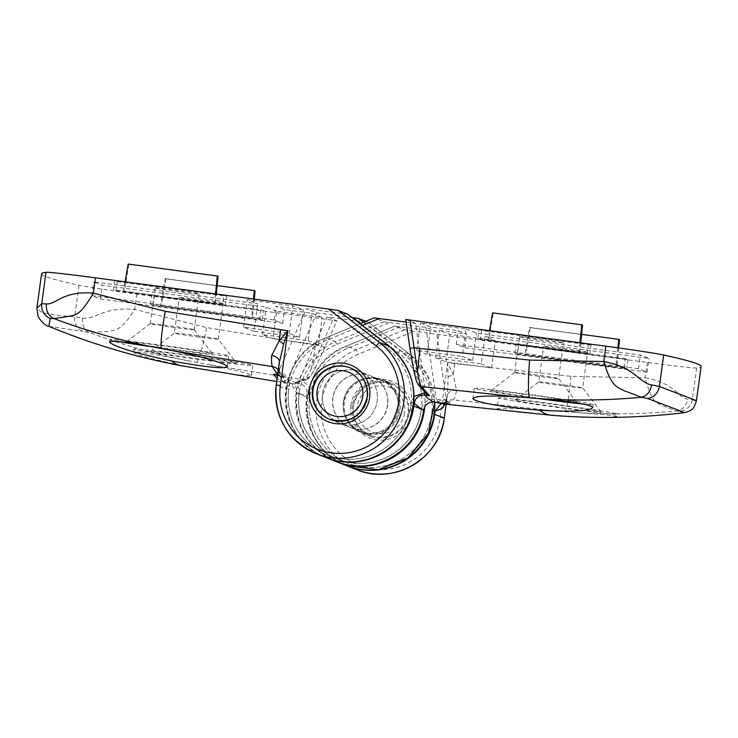 <?xml version="1.0" encoding="UTF-8"?>
<svg xmlns="http://www.w3.org/2000/svg" width="738" height="738" viewBox="0 0 738 738"><rect width="100%" height="100%" fill="white"/><g stroke="black" fill="none" stroke-linecap="round" stroke-linejoin="round"><path stroke-width="0.55" stroke-dasharray="3.69 2.77" d="M548.74 399.535A43.404 1.033 7.8 0 1 490.955 390.789A43.404 1.033 7.8 0 1 490.779 390.633A43.404 1.033 7.8 0 1 532.329 395.282A43.404 1.033 7.8 0 1 576.59 402.256A43.404 1.033 7.8 0 1 576.775 402.358A43.404 1.033 7.8 0 1 573.02 402.293M514.773 372.552A22.168 0.526 7.8 0 1 514.672 372.487A22.168 0.526 7.8 0 1 514.681 372.478A22.168 0.526 7.8 0 1 535.899 374.849A22.168 0.526 7.8 0 1 558.509 378.409A22.168 0.526 7.8 0 1 558.601 378.456A22.168 0.526 7.8 0 1 558.601 378.474A22.168 0.526 7.8 0 1 537.642 376.149A22.168 0.526 7.8 0 1 514.773 372.552M519.635 336.869A22.168 0.526 7.8 0 1 519.534 336.805A22.168 0.526 7.8 0 1 540.502 339.129A22.168 0.526 7.8 0 1 563.362 342.727A22.168 0.526 7.8 0 1 563.463 342.792A22.168 0.526 7.8 0 1 542.495 340.467A22.168 0.526 7.8 0 1 519.635 336.869M481.674 330.449L479.091 329.434L588.417 344.065L591 345.089L481.674 330.449L480.42 339.6L477.846 338.585L479.091 329.434M628.02 359.637L518.685 345.006L516.111 343.991L625.437 358.622L628.02 359.637L626.774 368.788L517.439 354.157L518.685 345.006M466.029 329.028L476.361 333.087L640.353 355.043L648.96 358.428L484.967 336.473L495.299 340.532L449.746 334.434L439.414 330.375L466.748 334.037L458.141 330.652L430.808 326.989L420.476 322.93L466.029 329.028L462.292 356.472L472.624 360.531L427.071 354.434L430.808 326.989M587.476 352.201A22.168 0.526 7.8 0 1 587.568 352.266A22.168 0.526 7.8 0 1 566.6 349.941A22.168 0.526 7.8 0 1 543.74 346.353A22.168 0.526 7.8 0 1 543.638 346.288A22.168 0.526 7.8 0 1 564.607 348.604A22.168 0.526 7.8 0 1 587.476 352.201M444.027 403.981L450.429 403.612L445.503 402.976A1920.11 186.788 97.6 0 0 453.16 399.895C454.082 399.295 455.245 396.131 456.637 390.43L453.215 374.793L447.588 362.884L440.125 417.616A60.036 59.732 111.5 0 1 372.81 469.156A60.036 59.732 111.5 0 1 358.317 354.231L414.009 331.214L404.461 329.821L394.904 326.067L436.416 331.556L446.232 399.775L434.636 399.378C427.367 399.129 422.892 402.57 421.204 409.691A61.881 61.568 111.5 0 1 322.405 450.531A61.881 61.568 111.5 0 1 336.869 344.36L389.609 322.571L383.889 321.731L374.074 317.875M406.131 322.1L415.586 323.364L425.392 391.583L417.367 382.588C416.398 381.131 415.18 376.952 413.704 370.07L405.771 319.508L415.586 323.364M692.244 399.018C697.77 401.241 697.816 401.38 692.382 399.442L687.733 399.12C678.351 398.382 675.39 383.013 645.104 377.791C651.986 402.625 655.925 402.247 662.346 405.725L676.589 411.048L680.242 411.343C686.977 410.162 691.026 406.195 692.382 399.442L696.672 367.976A923.579 22.02 -172.2 0 0 701.1 366.463M696.672 367.976A55.415 1.319 7.8 0 1 647.198 362.432L414.009 331.214M394.904 326.067L346.592 346.039L394.904 326.067M389.609 322.571L425.918 327.432L436.416 331.556M538.878 382.026A22.168 0.526 7.8 0 1 538.777 381.961A22.168 0.526 7.8 0 1 538.786 381.952A22.168 0.526 7.8 0 1 560.004 384.323A22.168 0.526 7.8 0 1 582.614 387.884A22.168 0.526 7.8 0 1 582.706 387.939A22.168 0.526 7.8 0 1 582.706 387.948A22.168 0.526 7.8 0 1 561.747 385.623A22.168 0.526 7.8 0 1 538.878 382.026M515.059 400.264A43.404 1.033 7.8 0 1 514.884 400.116A43.404 1.033 7.8 0 1 556.434 404.756A43.404 1.033 7.8 0 1 600.695 411.73A43.404 1.033 7.8 0 1 600.88 411.832A43.404 1.033 7.8 0 1 560.345 407.376A43.404 1.033 7.8 0 1 515.059 400.264M456.637 390.43A9.234 6.716 -166.4 0 0 447.394 395.033L444.857 403.437L447.44 401.02A9.234 9.17 -119.8 0 1 453.16 399.895L552.116 410.66C520.945 408.483 502.643 407.791 497.228 408.603L498.399 397.893A60.036 1.43 7.8 0 1 555.17 404.184A60.036 1.43 7.8 0 1 617.097 413.926A60.036 1.43 7.8 0 1 617.365 414.101A60.036 1.43 7.8 0 1 560.585 407.81A60.036 1.43 7.8 0 1 498.657 398.068A60.036 1.43 7.8 0 1 498.399 397.893M497.228 408.603C497.172 409.977 515.622 412.219 552.568 415.309C588.38 417.505 609.773 417.902 616.747 416.518L617.365 414.101M537.817 398.511A60.036 1.43 7.8 0 1 474.552 388.594A60.036 1.43 7.8 0 1 474.285 388.419A60.036 1.43 7.8 0 1 531.065 394.71A60.036 1.43 7.8 0 1 592.992 404.452A60.036 1.43 7.8 0 1 593.26 404.627A60.036 1.43 7.8 0 1 584.487 404.184M680.242 411.343L684.338 412.68M647.198 362.432L645.104 377.791L570.935 376.325L447.588 362.884L448.077 376.924L447.468 394.627L445.42 402.699M552.116 410.66L573.74 412.394C608.029 414.691 642.309 414.239 676.589 411.048C682.742 409.821 686.451 405.845 687.733 399.12M616.747 416.518C617.688 415.789 603.352 414.415 573.74 412.394M445.503 402.976L442.32 403.114L445.503 402.976M446.149 404.267L447.394 395.033A9.234 6.716 -166.4 0 0 447.256 395.983L446.13 404.267M425.918 327.432L436.204 398.99M387.496 405.19A27.712 27.564 111.5 0 1 350.024 427.32A27.712 27.564 111.5 0 1 332.829 397.874A27.712 27.564 111.5 0 1 370.301 375.753A27.712 27.564 111.5 0 1 387.496 405.19M322.497 393.815A27.712 27.564 111.5 0 1 359.969 371.684A27.712 27.564 111.5 0 1 377.164 401.131A27.712 27.564 111.5 0 1 339.692 423.261A27.712 27.564 111.5 0 1 322.497 393.815A27.712 27.564 -68.5 0 0 339.692 423.261A27.712 27.564 -68.5 0 0 377.164 401.131A27.712 27.564 -68.5 0 0 359.969 371.684A27.712 27.564 -68.5 0 0 322.497 393.815M397.994 409.322A27.712 27.564 111.5 0 1 360.522 431.453A27.712 27.564 111.5 0 1 343.327 402.007A27.712 27.564 111.5 0 1 380.799 379.876A27.712 27.564 111.5 0 1 397.994 409.322A27.712 27.564 -68.5 0 0 380.799 379.876A27.712 27.564 -68.5 0 0 343.327 402.007A27.712 27.564 -68.5 0 0 360.522 431.453A27.712 27.564 -68.5 0 0 397.994 409.322M400.116 326.694L347.377 348.493A61.881 61.568 -68.5 0 0 332.912 454.663A61.881 61.568 -68.5 0 0 431.702 413.834L432.164 410.457C433.833 403.335 438.307 399.895 445.595 400.125L446.232 399.775M362.34 325.504L326.537 340.301A61.881 61.568 -68.5 0 0 312.073 446.472A61.881 61.568 -68.5 0 0 410.872 405.642L411.287 402.579L413.944 396.509M424.719 392.256L425.577 392.367L425.392 391.583M446.315 400.217L450.429 403.612L445.494 402.976L445.595 400.125M439.811 402.782L438.842 402.524L436.342 399.599M421.324 386.518L418.252 384.719L417.367 382.588L418.308 384.793L421.324 386.518M425.577 392.367L426.859 394.341M411.287 402.579L413.695 402.939M432.164 410.457L434.553 410.808M481.231 363.917L491.563 367.985L446.01 361.878L435.678 357.819L481.231 363.917L483.104 350.199L464.885 347.755L456.269 344.369L638.49 368.76L647.097 372.146L483.104 350.199L484.967 336.473M647.097 372.146L648.96 358.428M638.49 368.76L640.353 355.043M472.624 360.531L476.361 333.087M456.269 344.369L458.141 330.652M464.885 347.755L466.748 334.037M435.678 357.819L439.414 330.375M446.01 361.878L449.746 334.434M491.563 367.985L495.299 340.532M427.071 354.434L416.739 350.375L462.292 356.472M416.739 350.375L420.476 322.93M517.439 354.157L514.856 353.142L624.191 367.773L626.774 368.788M524.829 354.692L616.802 367.229L524.829 354.692L529.616 327.414L581.572 334.369M624.191 367.773L625.437 358.622M514.856 353.142L516.111 343.991M477.846 338.585L587.171 353.216L589.754 354.231L480.42 339.6M488.676 340.476L579.782 352.672L488.676 340.476L493.279 313.124L492.597 312.857M589.754 354.231L591 345.089M587.171 353.216L588.417 344.065M489.488 330.606L487.809 340.144M579.93 342.709L578.924 352.34M580.741 342.819L579.782 352.672M582.476 325.071L493.279 313.124M617.927 347.829L615.935 366.897M618.684 347.93L616.802 367.229M619.496 339.618L530.299 327.681L525.696 355.033M530.299 327.681L529.616 327.414M236.271 362.948A43.404 1.033 7.8 0 1 236.455 363.05A43.404 1.033 7.8 0 1 195.921 358.594A43.404 1.033 7.8 0 1 150.626 351.482A43.404 1.033 7.8 0 1 150.451 351.334A43.404 1.033 7.8 0 1 192.009 355.974A43.404 1.033 7.8 0 1 236.271 362.948M218.18 339.102A22.168 0.526 7.8 0 1 218.273 339.148A22.168 0.526 7.8 0 1 218.282 339.166A22.168 0.526 7.8 0 1 197.314 336.842A22.168 0.526 7.8 0 1 174.454 333.244A22.168 0.526 7.8 0 1 174.352 333.179A22.168 0.526 7.8 0 1 174.362 333.17A22.168 0.526 7.8 0 1 195.579 335.541A22.168 0.526 7.8 0 1 218.18 339.102M223.042 303.419A22.168 0.526 7.8 0 1 223.144 303.484A22.168 0.526 7.8 0 1 202.175 301.159A22.168 0.526 7.8 0 1 179.316 297.562A22.168 0.526 7.8 0 1 179.214 297.497A22.168 0.526 7.8 0 1 200.183 299.822A22.168 0.526 7.8 0 1 223.042 303.419M261.003 309.84L263.586 310.855L154.26 296.224L151.677 295.209L261.003 309.84L259.758 318.991L262.341 320.006L263.586 310.855M114.658 280.652L223.992 295.283L226.575 296.298L117.241 281.667L114.658 280.652L113.412 289.794L222.738 304.434L223.992 295.283M276.649 311.261L266.317 307.202L102.324 285.246L93.717 281.861L257.71 303.816L247.378 299.757L292.931 305.855L303.263 309.914L275.929 306.252L284.536 309.637L311.87 313.299L322.202 317.358L276.649 311.261L272.903 338.714L262.571 334.646L308.133 340.744L311.87 313.299M155.211 288.088A22.168 0.526 7.8 0 1 155.109 288.023A22.168 0.526 7.8 0 1 176.078 290.348A22.168 0.526 7.8 0 1 198.937 293.936A22.168 0.526 7.8 0 1 199.039 294.01A22.168 0.526 7.8 0 1 178.07 291.685A22.168 0.526 7.8 0 1 155.211 288.088M365.771 321.298L368.613 322.414L409.858 354.378L368.603 322.414L327.091 316.925L299.379 380.116L309.028 377.192C310.301 376.445 312.543 373.077 315.781 367.09L336.906 320.781L327.091 316.925M41.577 273.826A923.579 22.02 -172.2 0 0 45.627 276.547A923.579 22.02 -172.2 0 0 78.975 285.283A55.415 1.319 -172.2 0 0 136.807 294.102L336.906 320.781L315.643 367.432L311.491 368.299C307.995 375.31 305.55 379.184 304.167 379.941L294.213 382.893L299.222 383.585C304.674 384.876 307.285 388.336 307.045 393.963L306.63 397.026A64.649 64.326 -68.5 0 0 346.749 465.724M347.773 314.222L306.261 308.733L278.549 371.924L287.691 379.157L287.396 379.71L289.102 379.941C296.178 381.62 299.573 386.103 299.296 393.419L299.287 393.428A61.881 61.568 -68.5 0 0 383.622 458.768A61.881 61.568 -68.5 0 0 398.086 352.607L360.495 323.484M352.127 317.598L316.759 312.857L306.261 308.733M194.076 329.618A22.168 0.526 7.8 0 1 194.168 329.674A22.168 0.526 7.8 0 1 194.177 329.683A22.168 0.526 7.8 0 1 173.209 327.358A22.168 0.526 7.8 0 1 150.349 323.77A22.168 0.526 7.8 0 1 150.248 323.696A22.168 0.526 7.8 0 1 150.257 323.687A22.168 0.526 7.8 0 1 171.474 326.058A22.168 0.526 7.8 0 1 194.076 329.618M212.166 353.465A43.404 1.033 7.8 0 1 212.35 353.567A43.404 1.033 7.8 0 1 171.816 349.111A43.404 1.033 7.8 0 1 126.521 341.998A43.404 1.033 7.8 0 1 126.346 341.851A43.404 1.033 7.8 0 1 167.904 346.491A43.404 1.033 7.8 0 1 212.166 353.465M332.598 320.32L311.491 368.299L315.477 345.19L206.622 327.552L134.713 309.462C103.2 306.556 94.824 320.163 82.536 318.096L74.686 316.75C57.592 315.679 46.3 314.028 40.821 311.814L36.9 308.161M336.593 461.73A64.649 64.326 111.5 0 1 296.814 393.169L290.929 383.28L283.097 381.98L277.128 378.4M78.975 285.283L74.686 316.75C74.169 323.613 76.872 328.484 82.785 331.362L89.012 332.386C121.17 344.471 154.113 353.917 187.83 360.734C157.212 354.683 139.224 351.731 133.873 351.878C133.357 354.129 150.238 358.853 184.5 366.039C221.446 372.838 243.688 376.048 251.234 375.67C252.267 374.277 238.236 370.633 209.149 364.747L304.167 379.941L306.667 379.581L309.028 377.192L306.584 379.609L304.167 379.941M251.234 375.67L252.931 365.319A60.036 1.43 7.8 0 1 196.151 359.028A60.036 1.43 7.8 0 1 134.233 349.286A60.036 1.43 7.8 0 1 133.965 349.111A60.036 1.43 7.8 0 1 190.745 355.402A60.036 1.43 7.8 0 1 252.673 365.144A60.036 1.43 7.8 0 1 252.931 365.319M187.83 360.734L209.149 364.747M117.646 341.408A60.036 1.43 7.8 0 1 110.128 339.803A60.036 1.43 7.8 0 1 109.861 339.628A60.036 1.43 7.8 0 1 166.64 345.919A60.036 1.43 7.8 0 1 228.568 355.661A60.036 1.43 7.8 0 1 228.826 355.836A60.036 1.43 7.8 0 1 150.829 346.583M48.846 326.307L82.785 331.362M133.873 351.878L133.965 349.111M279.37 361.943A9.234 6.411 -177.8 0 1 279.37 362.137A9.234 6.411 -177.8 0 1 279.25 362.995C278.964 370.707 279.241 375.328 280.089 376.869A1929.344 187.692 97.6 0 0 286.252 385.457L285.8 388.834A64.649 64.326 -68.5 0 0 325.91 457.532M82.536 318.096C81.9 324.914 84.058 329.674 89.012 332.386L107.785 331.482C115.432 329.895 120.838 331.519 134.713 309.462L136.807 294.102M279.056 372.422L278.429 375.07L277.599 374.959L284.001 378.05L286.252 385.457L289.25 385.919C289.545 378.622 286.15 374.12 279.056 372.422L278.549 371.924M279.416 361.611L279.554 372.376L278.909 370.928A9.234 9.124 149.2 0 1 280.089 376.869M316.759 312.857L287.691 379.157M333.004 397.939A27.712 27.564 -68.5 0 0 350.19 427.385A27.712 27.564 -68.5 0 0 387.662 405.263A27.712 27.564 -68.5 0 0 370.467 375.817A27.712 27.564 -68.5 0 0 333.004 397.939M363.391 321.786L408.418 356.666A61.881 61.568 111.5 0 1 393.954 462.837A61.881 61.568 111.5 0 1 309.619 397.496L310.034 394.433C310.338 387.127 306.934 382.635 299.849 380.937L298.991 380.817L299.379 380.116M278.346 372.33L273.484 374.378M283.097 381.98L287.396 379.71M315.477 345.19L321.344 345.974L325.144 347.653M298.991 380.817L295.661 382.865L294.213 382.893M310.034 394.433L307.045 393.963A1929.344 187.692 97.6 0 1 296.814 393.151L306.63 397.026L309.619 397.496M253.964 331.261L243.632 327.202L289.185 333.299L299.517 337.358L253.964 331.261L255.837 317.543L274.056 319.978L282.663 323.364L264.444 320.929L100.451 298.973L91.844 295.587L255.837 317.543L257.71 303.816M91.844 295.587L93.717 281.861M100.451 298.973L102.324 285.246M262.571 334.646L266.317 307.202M282.663 323.364L284.536 309.637M274.056 319.978L275.929 306.252M299.517 337.358L303.263 309.914M289.185 333.299L292.931 305.855M243.632 327.202L247.378 299.757M308.133 340.744L318.456 344.812L272.903 338.714M318.456 344.812L322.202 317.358M222.738 304.434L225.321 305.449L115.995 290.809L113.412 289.794M215.348 303.89L123.384 291.353L215.348 303.89L216.317 294.038M115.995 290.809L117.241 281.667M225.321 305.449L226.575 296.298M262.341 320.006L153.015 305.366L150.432 304.351L259.758 318.991M251.51 318.106L160.404 305.91L251.51 318.106L253.503 299.01M150.432 304.351L151.677 295.209M153.015 305.366L154.26 296.224M254.259 299.111L252.368 318.447M255.062 290.837L165.865 278.899L161.262 306.252M165.865 278.899L165.192 278.632L160.404 305.91M165.192 278.632L217.138 285.588M218.051 276.28L128.846 264.342L124.242 291.695M125.054 281.815L123.384 291.353M128.846 264.342L128.172 264.075M215.496 293.927L214.49 303.549M350.236 367.865A27.712 27.564 111.5 0 1 367.644 397.764A27.712 27.564 111.5 0 1 329.96 419.433M404.553 413.169A24.013 23.893 111.5 0 1 377.358 433.437A24.013 23.893 111.5 0 1 357.266 406.214A24.013 23.893 111.5 0 1 384.452 385.946A24.013 23.893 111.5 0 1 404.553 413.169M352.284 405.374A28.634 28.487 -68.5 0 0 369.996 436.167A28.634 28.487 -68.5 0 0 408.668 413.667A28.634 28.487 -68.5 0 0 390.956 382.874A28.634 28.487 -68.5 0 0 352.284 405.374M344.498 402.09A27.712 27.564 -68.5 0 0 361.638 431.887A27.712 27.564 -68.5 0 0 399.064 410.116A27.712 27.564 -68.5 0 0 381.924 380.319A27.712 27.564 -68.5 0 0 344.498 402.09M343.594 401.952A28.634 28.487 -68.5 0 0 361.306 432.745A28.634 28.487 -68.5 0 0 399.968 410.254A28.634 28.487 -68.5 0 0 382.256 379.461A28.634 28.487 -68.5 0 0 343.594 401.952M383.889 321.731L335.569 341.703L325.753 337.847L359.996 323.696L325.753 337.847C272.968 356.362 273.438 440.18 326.427 457.735M336.869 344.36L335.569 341.703A64.649 64.326 -68.5 0 0 336.242 461.601M326.168 457.634A64.649 64.326 111.5 0 1 325.753 337.847L326.537 340.301M552.568 415.309A1917.047 186.493 -82.4 0 1 551.24 415.245M350.845 405.669A30.479 30.323 -68.5 0 0 376.795 439.885A30.479 30.323 -68.5 0 0 410.974 413.714A30.479 30.323 -68.5 0 0 385.024 379.498A30.479 30.323 -68.5 0 0 350.845 405.669M407.985 413.252A27.712 27.564 111.5 0 1 370.513 435.374A27.712 27.564 111.5 0 1 353.317 405.928A27.712 27.564 111.5 0 1 390.789 383.806A27.712 27.564 111.5 0 1 407.985 413.252M404.461 329.821L356.15 349.794A64.649 64.326 -68.5 0 0 356.823 469.691M347.008 465.826A64.649 64.326 111.5 0 1 346.592 346.039L356.15 349.794L358.317 354.231M570.935 376.325A36.946 3.542 -85.4 0 1 564.847 411.656M444.248 418.077L440.125 417.616M454.876 363.852A36.946 3.598 -82.4 0 1 453.215 374.793A9.234 3.072 162.5 0 0 448.077 376.924M442.32 403.114L447.44 401.02A9.234 9.17 -119.8 0 0 444.285 404.027M423.677 409.968L421.204 409.691L423.677 409.987M410.872 405.642L413.345 406.011M347.377 348.493L346.574 346.039C293.798 364.554 294.277 448.372 347.266 465.927M431.702 413.834L434.175 414.202M434.027 402.026L434.636 399.378M363.53 322.229L400.033 350.513L409.848 354.369L427.486 375.504L434.7 402.118A64.649 64.326 -68.5 0 0 409.848 354.369L408.418 356.666M398.086 352.607L400.033 350.513A64.649 64.326 111.5 0 1 424.747 406.767M336.934 461.868C307.838 448.243 294.462 425.337 296.805 393.16L299.287 393.428M299.849 380.937L299.222 383.585A1920.11 186.788 -82.4 0 1 292.949 383.788A1920.11 186.788 -82.4 0 1 288.982 382.791L289.102 379.941M278.272 369.987A9.234 9.124 149.2 0 1 278.909 370.928L284.001 378.05L278.401 375.061A1920.11 186.788 -82.4 0 1 277.691 374.231M181.299 365.725A1917.047 186.493 97.6 0 0 184.5 366.039M279.25 362.995L276.243 385.079L285.8 388.834L288.789 389.304L289.25 385.919M196.788 362.386A36.946 3.635 100.6 0 0 206.622 327.552M342.561 313.595L387.579 348.474A61.881 61.568 111.5 0 1 373.114 454.645A61.881 61.568 111.5 0 1 288.789 389.304M387.579 348.474L389.018 346.177M276.704 381.509L290.929 383.28C295.827 386.112 297.792 389.406 296.805 393.142L299.296 393.419M514.681 372.478L490.779 390.633M514.672 372.487L519.534 336.805M514.884 400.116L538.786 381.952L543.638 346.288M472.91 398.538L474.285 388.419M350.19 427.385L370.513 435.374C358.059 429.544 352.33 419.738 353.327 405.937C358.788 386.509 371.279 379.129 390.789 383.806L370.467 375.817M349.978 367.764L370.301 375.753M329.701 419.332L350.024 427.32M439.331 402.717L438.842 402.524M600.88 411.832L582.706 387.939L587.568 352.266M592.845 407.634L593.26 404.627M576.775 402.358L558.601 378.456L563.463 342.792M223.144 303.484L218.282 339.166L236.455 363.05M194.177 329.683L199.039 294.01M194.168 329.674L212.35 353.567M227.341 366.74L228.826 355.836M306.667 379.581C309.01 378.557 311.999 374.507 315.643 367.432M306.584 379.609L295.661 382.865M109.556 341.86L109.861 339.628M150.248 323.696L155.109 288.023M150.257 323.687L126.346 341.851M150.451 351.334L174.362 333.17L179.214 297.497M330.218 419.535L361.638 431.887M361.306 432.745L369.996 436.167M382.256 379.461L390.956 382.874M350.495 367.967L381.924 380.319"/><path stroke-width="1.11" d="M374.074 317.875L359.987 323.687L374.074 317.875L406.131 322.1M410.079 319.969L414.064 347.672L409.922 348.493L405.752 319.499L605.87 346.187A55.415 1.319 -172.2 0 1 663.702 355.006A923.579 22.02 -172.2 0 1 697.05 363.751A923.579 22.02 -172.2 0 1 701.1 366.463L696.423 400.789C694.071 407.671 693.665 410.273 684.338 412.68C640.104 417.994 595.732 418.852 551.24 415.245A1917.047 186.493 -82.4 0 1 539.653 410.227C502.227 406.942 480.051 403.243 473.123 399.12L472.91 398.538M419.931 348.456L414.064 347.672L417.533 372.192L419.931 348.456L529.607 360.079L603.776 361.546C634.929 367.173 639.293 382.967 651.599 384.904L659.412 386.481L692.244 399.018C697.77 401.241 697.816 401.38 692.382 399.442M473.123 399.12C472.698 396.011 487.329 395.254 517.006 396.859L421.324 386.518L429.617 395.743L424.599 395.088C419 394.904 415.559 397.561 414.276 403.049L413.861 406.112L423.686 409.977C419.645 450.18 373.142 477.634 336.242 461.601A64.649 64.326 -68.5 0 0 423.677 409.968C424.968 404.479 428.409 401.841 434.009 402.026L444.544 404.064L551.24 415.245M663.702 355.006L659.412 386.481C658.075 393.234 654.163 397.256 647.678 398.538L641.488 397.238C607.254 400.439 572.965 400.882 538.629 398.585L517.006 396.859M538.629 398.585C569.718 401.186 587.725 404 592.642 407.035L592.845 407.634M680.242 411.343C691.1 415.079 680.251 410.808 647.678 398.538M592.642 407.035C592.3 411.038 574.644 412.099 539.653 410.227M445.42 402.699L442.92 407.819A1929.344 187.692 -82.4 0 1 435.152 410.928L434.691 414.304A64.649 64.326 111.5 0 1 347.008 465.826L356.823 469.691A64.649 64.326 -68.5 0 0 444.248 418.059L434.175 414.202M651.599 384.904C650.381 391.666 647.014 395.771 641.488 397.238L623.758 390.55C616.83 386.878 611.239 386.601 603.776 361.546L605.87 346.187M413.704 370.07L417.533 372.192C418.99 380.171 420.254 384.95 421.324 386.518M441.342 403.391L435.152 410.928L434.553 410.808M413.944 396.509L425.577 392.367M439.903 402.791L434.009 402.026A1920.11 186.788 97.6 0 1 424.599 395.088L424.719 392.256M418.252 384.719C415.669 379.221 417.422 385.162 413.732 370.356L409.941 348.511M418.308 384.793L426.859 394.341L429.617 395.743M413.695 402.939L414.276 403.049A1929.344 187.692 -82.4 0 0 423.677 409.959M584.487 404.184A60.036 1.43 7.8 0 1 537.817 398.511M573.02 402.293A43.404 1.033 7.8 0 1 548.74 399.535M579.93 342.709L581.793 324.803L492.597 312.857L489.488 330.606M581.793 324.803L582.476 325.071L580.741 342.819M581.572 334.369L618.813 339.351L617.927 347.829M618.813 339.351L619.496 339.618L618.684 347.93M360.495 323.484L353.068 317.718L358.788 318.558L365.771 321.298M46.005 272.322A55.415 1.319 7.8 0 1 95.479 277.857L93.385 293.217C80.082 315.495 76.337 314.526 69.197 316.307L53.911 318.585L50.221 318.558C44.059 315.587 41.217 310.661 41.715 303.788L46.005 272.322A923.579 22.02 -172.2 0 0 41.577 273.826L36.9 308.161L41.715 303.788L46.402 303.89C55.737 304.96 62.767 290.421 93.385 293.217L165.294 311.307L287.82 330.781L283.586 344.222L279.25 362.995M277.691 374.231A1920.11 186.788 -82.4 0 1 272.322 366.583C271.649 365.347 271.427 361.648 271.649 355.485L279.195 340.864L287.82 330.781L280.366 385.513A60.036 59.732 -68.5 0 0 331.482 452.911A60.036 59.732 -68.5 0 0 376.214 345.91L328.668 309.074L95.479 277.857M328.668 309.074L338.216 310.467L347.773 314.222L389.018 346.177L347.773 314.222M353.068 317.718L352.127 317.598M278.272 369.987A9.234 9.124 149.2 0 0 272.322 366.583L174.03 350.947C204.62 357.413 222.322 362.496 227.129 366.196L227.341 366.74M227.129 366.196C226.566 369.304 208.051 367.561 171.585 360.956C136.502 353.447 115.894 347.257 109.768 342.395L109.556 341.86M277.128 378.4L273.484 374.378L278.401 375.061M150.829 346.583A60.036 1.43 7.8 0 1 117.646 341.408M50.221 318.558L48.846 326.307C45.664 325.873 42.084 322.644 38.099 316.611L36.9 308.161M174.03 350.947L152.72 346.925C119.049 340.126 86.106 330.679 53.911 318.585C48.339 315.633 45.83 310.735 46.402 303.89M109.768 342.395C109.261 339.95 123.578 341.463 152.72 346.925M271.649 355.485A9.234 6.411 -177.8 0 1 279.37 361.943M278.429 375.07L273.484 374.378M217.138 285.588L254.389 290.569L255.062 290.837L254.259 299.111M254.389 290.569L253.503 299.01M125.054 281.815L128.172 264.075L217.369 276.012L218.051 276.28L216.317 294.038M217.369 276.012L215.496 293.927M317.192 390.236A23.09 22.97 -68.5 0 0 336.519 416.407A23.09 22.97 -68.5 0 0 362.662 396.924A23.09 22.97 -68.5 0 0 343.336 370.753A23.09 22.97 -68.5 0 0 317.192 390.236M329.96 419.433A27.712 27.564 111.5 0 1 313.078 389.729A27.712 27.564 111.5 0 1 350.236 367.865M413.345 406.011L413.861 406.112A64.649 64.326 111.5 0 1 326.168 457.634L336.242 461.601M444.248 418.059L446.13 404.267M529.561 397.773A36.946 3.542 -85.4 0 1 529.607 360.079M444.285 404.027A9.234 9.17 -119.8 0 0 442.92 407.819M379.286 318.502L362.34 325.504M434.018 402.026C428.409 401.859 424.968 404.498 423.686 409.968L423.677 409.987M358.788 318.558L363.53 322.229M424.747 406.767A64.649 64.326 111.5 0 1 336.934 461.868A64.649 64.326 111.5 0 1 336.593 461.73L346.749 465.724A64.649 64.326 -68.5 0 0 434.691 402.118L428.4 433.427L407.929 457.938L378.308 469.654L346.749 465.724M171.585 360.956A1917.047 186.493 97.6 0 0 181.299 365.725C135.727 357.183 91.577 344.037 48.846 326.307M369.646 397.468A30.479 30.323 111.5 0 1 335.467 423.63A30.479 30.323 111.5 0 1 309.517 389.415A30.479 30.323 111.5 0 1 343.696 363.253A30.479 30.323 111.5 0 1 369.646 397.468M312.506 389.885A27.712 27.564 -68.5 0 0 329.701 419.332A27.712 27.564 -68.5 0 0 367.173 397.201A27.712 27.564 -68.5 0 0 349.978 367.764A27.712 27.564 -68.5 0 0 312.506 389.885M338.216 310.467L379.461 342.423A64.649 64.326 111.5 0 1 316.353 453.778A64.649 64.326 111.5 0 1 276.243 385.079L280.366 385.513M279.37 362.137L276.215 385.061C273.881 417.238 287.257 440.143 316.353 453.778L325.91 457.532A64.649 64.326 -68.5 0 0 389.018 346.177L379.461 342.423L376.214 345.91M165.294 311.307A36.946 3.635 100.6 0 0 161.493 348.502M280.532 329.803A36.946 3.598 97.6 0 0 279.195 340.864A9.234 2.694 -147.4 0 1 283.586 344.222M446.149 404.267L444.276 418.077C440.226 458.27 393.723 485.733 356.823 469.691M444.544 404.055L438.842 402.524M276.704 381.509L181.299 365.725M329.701 419.332C349.212 424.009 361.703 416.629 367.164 397.192C368.161 383.4 362.432 373.585 349.978 367.764M389.018 346.177C412.551 366.777 419.267 391.933 409.147 421.666C397.016 453.704 357.321 470.816 325.91 457.532"/></g></svg>
